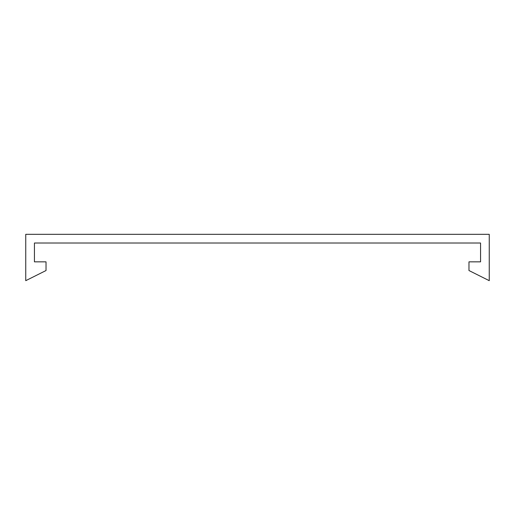 <?xml version="1.0" encoding="UTF-8"?>
<svg xmlns="http://www.w3.org/2000/svg" width="515" height="515" viewBox="0 0 515 515"><rect width="100%" height="100%" fill="white"/><g stroke="black" fill="none" stroke-linecap="round" stroke-linejoin="round"><path stroke-width="0.77" d="M489.25 234.325L25.75 234.325L25.75 280.675L46.028 270.536L46.028 261.845L34.441 261.845L34.441 243.016L480.559 243.016L480.559 261.845L468.972 261.845L468.972 270.536L489.25 280.675L489.25 234.325"/></g></svg>
